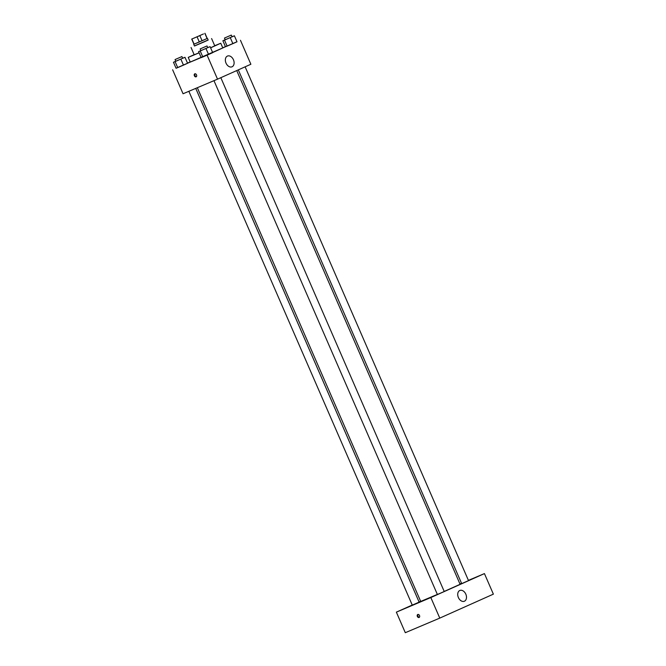 <?xml version="1.0" encoding="UTF-8"?>
<svg xmlns="http://www.w3.org/2000/svg" width="666" height="666" viewBox="0 0 666 666"><rect width="100%" height="100%" fill="white"/><g stroke="black" fill="none" stroke-linecap="round" stroke-linejoin="round"><path stroke-width="1" d="M194.772 37.779L203.488 33.949L194.772 37.779M199.842 35.614L191.716 39.069L199.842 35.614L202.073 40.751L207.084 38.511L204.853 33.367M191.883 39.011L194.114 44.147L199.3 41.958L197.069 36.821M194.114 44.147L207.084 38.511M202.073 40.751L199.3 41.958M207.434 38.345L208.175 40.06L204.012 41.941L194.472 46.012L193.731 44.306M194.439 45.937L208.142 39.977M191.05 47.502L194.214 54.787L199.076 52.772M210.581 47.769L214.768 45.846L211.605 38.57M194.156 54.662L188.22 57.393L199.109 52.839M210.606 47.835L220.762 43.24L214.71 45.721M220.762 43.24L222.81 47.952L212.654 52.547M201.157 57.551L190.268 62.104L188.22 57.393M225.2 39.735L222.885 40.768L225.491 46.762L232.875 43.64L237.004 41.792L234.39 35.797L232.043 36.747M176.065 68.24L236.979 41.742M225.433 46.637L222.735 47.777M190.185 61.921L187.512 63.12M175.782 61.23L173.468 62.263L176.074 68.257L183.466 65.135L187.587 63.287L184.981 57.293L182.634 58.242M200.899 50.599L198.585 51.632L201.19 57.626L208.575 54.504L212.704 52.656L210.098 46.662L207.75 47.611M240.451 40.276L250.874 64.252L217.524 79.162L183.058 93.756L172.627 69.772M217.524 79.162L207.101 55.186M226.007 63.095A5.836 4.079 -112.9 0 1 227.456 56.061A5.836 4.079 -112.9 0 1 233.483 59.848A5.836 4.079 -112.9 0 1 232.009 66.808A5.836 4.079 -112.9 0 1 226.007 63.095M196.104 76.823A1.632 1.165 65.9 0 1 194.38 75.791A1.632 1.165 65.9 0 1 194.78 73.834A1.632 1.165 65.9 0 1 196.52 74.85A1.632 1.165 65.9 0 1 196.112 76.815A1.632 1.165 65.9 0 1 196.104 76.823M196.387 76.623A1.632 1.165 65.9 0 1 194.98 75.533A1.632 1.165 65.9 0 1 195.113 73.76M437.362 594.422L420.704 601.431L197.327 87.712M236.73 70.579L460.098 584.307L444.214 591.441M213.969 80.669L437.379 594.472L440.825 593.023L444.23 591.5L220.821 77.689M195.737 88.387L419.122 602.122L413.311 604.678L412.271 605.103L188.861 91.3M245.121 66.825L468.531 580.635L461.68 583.616L238.303 69.88M420.637 601.29L419.064 601.997M412.246 605.044L396.362 612.146L430.835 597.552L484.432 573.592L468.423 580.369M461.538 583.283L459.948 583.957M403.121 609.232L409.665 606.36L403.121 609.232M428.238 598.601L434.781 595.729L428.238 598.601M472.311 578.904L478.854 576.023L472.311 578.904M396.362 612.146L405.303 632.7L439.776 618.106L493.373 594.147L484.432 573.592M439.776 618.106L430.835 597.552M419.089 617.482A1.632 1.165 65.9 0 1 417.366 616.45A1.632 1.165 65.9 0 1 417.773 614.493A1.632 1.165 65.9 0 1 419.505 615.509A1.632 1.165 65.9 0 1 419.105 617.474A1.632 1.165 65.9 0 1 419.089 617.482M464.435 601.207A5.836 4.079 -112.9 0 1 464.377 601.232A5.836 4.079 -112.9 0 1 458.35 597.444A5.836 4.079 -112.9 0 1 459.831 590.476A5.836 4.079 -112.9 0 1 465.842 594.222A5.836 4.079 -112.9 0 1 464.435 601.207M419.38 617.282A1.632 1.165 65.9 0 1 417.973 616.192A1.632 1.165 65.9 0 1 418.098 614.418M198.585 51.632L210.098 46.662M207.018 45.946L207.767 47.661L201.956 50.208L200.916 50.633L200.166 48.926L207.018 45.946L200.166 48.926M201.19 57.626L202.822 56.985L200.216 50.991M202.822 56.985L208.575 54.504L205.969 48.51M208.575 54.504L212.704 52.656M222.885 40.768L234.39 35.797M231.318 35.082L232.068 36.797L226.257 39.352L225.216 39.777L224.467 38.062L231.318 35.082L224.467 38.062M225.491 46.762L227.123 46.12L224.509 40.127M227.123 46.12L232.875 43.64L230.27 37.646M232.875 43.64L237.004 41.792M173.468 62.263L184.981 57.293M181.91 56.577L182.651 58.283L176.84 60.839L175.799 61.264L175.058 59.557L181.91 56.577L175.058 59.557M176.074 68.257L177.705 67.616L175.1 61.622M177.705 67.616L183.466 65.135L180.852 59.132M183.466 65.135L187.587 63.287M207.209 38.437L204.978 33.3M193.948 44.206L191.716 39.069"/></g></svg>
